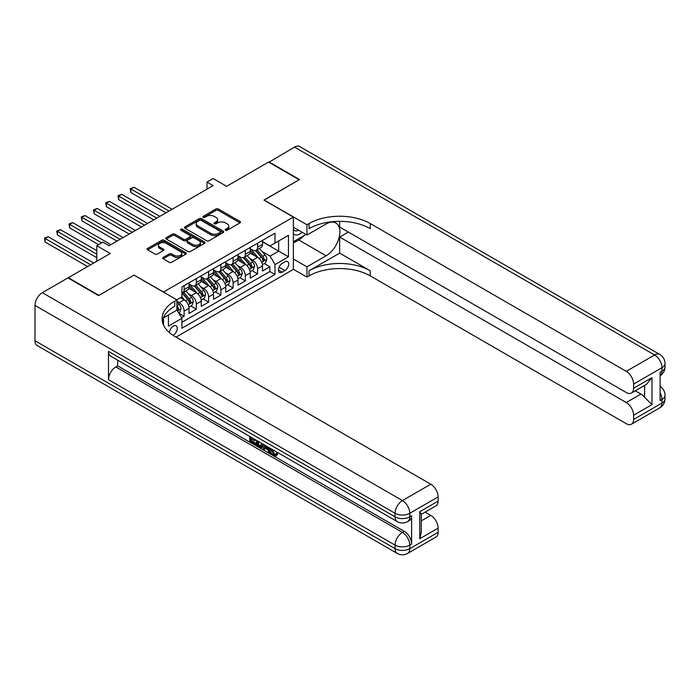 <?xml version="1.0" encoding="UTF-8"?>
<svg xmlns="http://www.w3.org/2000/svg" width="700" height="700" viewBox="0 0 700 700"><rect width="100%" height="100%" fill="white"/><g stroke="black" fill="none" stroke-linecap="round" stroke-linejoin="round"><path stroke-width="1.05" d="M225.549 230.239A1.19 0.691 0 0 0 227.229 230.239L240.004 222.862A1.698 0.98 0 0 0 240.502 222.171A1.698 0.98 0 0 0 240.004 221.471L218.365 208.976A1.698 0.98 0 0 0 215.959 208.976L203.184 216.352A1.19 0.691 0 0 0 202.834 216.843A1.19 0.691 0 0 0 203.184 217.324A1.19 0.691 0 0 0 204.873 217.324L206.518 216.37A5.442 3.141 0 0 1 214.218 216.37L216.02 217.411A5.442 3.141 0 0 1 217.612 219.634A5.442 3.141 0 0 1 216.02 221.856L214.366 222.81A1.19 0.691 0 0 0 214.016 223.291A1.19 0.691 0 0 0 214.366 223.781A1.19 0.691 0 0 0 216.046 223.781L217.7 222.827A5.442 3.141 0 0 1 225.4 222.827L227.203 223.869A5.442 3.141 0 0 1 228.795 226.091A5.442 3.141 0 0 1 227.203 228.314L225.549 229.267A1.19 0.691 0 0 0 225.199 229.749A1.19 0.691 0 0 0 225.549 230.239L225.549 229.267M173.014 335.326A5.539 3.203 120 0 0 173.338 335.151A5.539 3.203 120 0 0 176.96 330.269A5.539 3.203 120 0 0 176.111 325.824A5.539 3.203 120 0 0 173.338 326.104A5.539 3.203 120 0 0 169.426 332.64M163.179 257.425A1.698 0.98 0 0 0 162.689 258.116A1.698 0.98 0 0 0 163.179 258.816L169.251 262.316A1.698 0.98 0 0 0 171.657 262.316L185.841 254.126A1.698 0.98 0 0 0 186.34 253.435A1.698 0.98 0 0 0 185.841 252.744L164.202 240.249A1.698 0.98 0 0 0 161.796 240.249L147.612 248.439A1.698 0.98 0 0 0 147.114 249.13A1.698 0.98 0 0 0 147.612 249.83L154.945 254.056A1.698 0.98 0 0 0 157.351 254.056L163.424 250.556A1.698 0.98 0 0 0 163.923 249.865A1.698 0.98 0 0 0 163.424 249.165L159.784 247.065A4.55 2.625 0 0 1 158.454 245.21A4.55 2.625 0 0 1 161.263 242.786A4.55 2.625 0 0 1 166.215 243.355L180.46 251.58A4.55 2.625 0 0 1 181.799 253.435A4.55 2.625 0 0 1 178.99 255.859A4.55 2.625 0 0 1 174.029 255.29L171.657 253.925A1.698 0.98 0 0 0 169.251 253.925L163.179 257.425L163.179 258.816L169.251 255.334L169.251 253.925M134.146 275.188L163.537 292.014L293.361 217.061L263.97 200.095L299.18 179.76L268.564 162.085L226.616 186.305L213.141 178.526L207.016 182.061L213.141 185.596L109.034 245.7L102.909 242.165L96.793 245.7L96.793 261.257M134.146 275.047L98.936 295.374L68.311 277.699L110.259 253.479L96.793 245.7M206.64 240.73A1.698 0.98 0 0 0 209.046 240.73L223.23 232.54A1.698 0.98 0 0 0 223.729 231.849A1.698 0.98 0 0 0 223.23 231.157L201.591 218.662A1.698 0.98 0 0 0 199.185 218.662L185.001 226.852A1.698 0.98 0 0 0 184.502 227.544A1.698 0.98 0 0 0 185.001 228.244L206.64 240.73M181.326 230.493A1.19 0.691 0 0 1 182.534 230.659L204.514 243.346L190.356 251.527A1.698 0.98 0 0 1 187.95 251.527L166.311 239.032L166.311 237.641A1.698 0.98 0 0 0 165.812 238.341A1.698 0.98 0 0 0 166.311 239.032M166.311 237.641L172.384 234.141A1.698 0.98 0 0 1 174.781 234.141L183.558 239.207A1.698 0.98 0 0 0 185.964 239.207L189.989 236.88A1.698 0.98 0 0 0 190.487 236.189A1.698 0.98 0 0 0 189.989 235.498L180.854 230.221A1.19 0.691 0 0 1 180.504 229.731A1.19 0.691 0 0 1 181.239 229.101A1.19 0.691 0 0 1 182.534 229.25L204.54 241.946A1.698 0.98 0 0 1 205.039 242.646A1.698 0.98 0 0 1 204.54 243.338L204.54 241.946M181.571 317.739L184.117 316.269L179.034 313.338M176.89 301.28L179.218 302.627A6.93 3.999 60 0 1 184.117 311.106L189.018 308.28L189.018 313.442L196.359 309.199L190.794 305.979M188.388 293.781L191.468 295.549A6.93 3.999 60 0 1 196.359 304.036L201.259 301.21L201.259 306.373L208.609 302.129L203.035 298.909M200.638 286.703L203.709 288.479A6.93 3.999 60 0 1 208.609 296.966L213.509 294.14L213.509 299.303L220.859 295.059L215.285 291.839M212.888 279.632L215.959 281.409A6.93 3.999 60 0 1 220.859 289.896L225.759 287.07L225.759 292.233L233.109 287.989L227.535 284.769M225.129 272.562L228.209 274.339A6.93 3.999 60 0 1 233.109 282.826L238.009 280L238.009 285.162L245.35 280.919L239.776 277.699M237.379 265.493L240.45 267.269A6.93 3.999 60 0 1 245.35 275.756L250.25 272.921L250.25 278.084L257.6 273.849L257.6 268.686A6.93 3.999 -120 0 0 252.7 260.199L249.629 258.422M252.026 270.629L257.6 273.849M189.018 308.28A6.93 3.999 -120 0 0 184.117 299.793L180.442 297.675M201.259 301.21A6.93 3.999 -120 0 0 196.359 292.723L188.79 288.348M213.509 294.14A6.93 3.999 -120 0 0 208.609 285.652L201.04 281.277M225.759 287.07A6.93 3.999 -120 0 0 220.859 278.582L213.281 274.207M238.009 280A6.93 3.999 -120 0 0 233.109 271.512L225.531 267.137M250.25 272.921A6.93 3.999 -120 0 0 245.35 264.442L237.781 260.067M284.909 261.826L282.223 263.375A5.372 3.098 120 0 0 278.714 268.109A5.372 3.098 120 0 0 279.536 272.414A5.372 3.098 120 0 0 282.223 272.151L284.909 270.594A5.372 3.098 120 0 0 288.418 265.86A5.372 3.098 120 0 0 287.595 261.555A5.372 3.098 120 0 0 284.909 261.826M163.537 325.08L163.537 317.826M176.032 337.129L293.361 269.386L293.361 217.061M176.89 309.908L181.912 318.325L181.912 328.221L274.995 274.479L274.995 264.582L270.095 256.095L261.87 251.352M181.912 318.325L168.438 326.104L168.438 315M176.768 299.793L181.912 296.826L181.912 286.921L274.995 233.188L274.995 243.084L288.461 235.305L288.461 256.804L274.995 264.582M189.018 283.955L191.468 285.373A6.93 3.999 60 0 0 194.924 285.714L199.824 282.887A6.93 3.999 -120 0 0 201.259 279.711L201.259 275.756M201.259 276.885L203.709 278.303A6.93 3.999 60 0 0 207.174 278.644L212.074 275.817A6.93 3.999 -120 0 0 213.509 272.641L213.509 268.686M213.509 269.815L215.959 271.224A6.93 3.999 60 0 0 219.424 271.574L224.324 268.739A6.93 3.999 -120 0 0 225.759 265.571L225.759 261.608M225.759 262.745L228.209 264.154A6.93 3.999 60 0 0 231.674 264.504L236.574 261.669A6.93 3.999 -120 0 0 238.009 258.501L238.009 254.537M238.009 255.675L240.45 257.084A6.93 3.999 60 0 0 243.915 257.425L248.815 254.599A6.93 3.999 -120 0 0 250.25 251.431L250.25 247.468M181.912 322.28L269.85 271.512L269.85 266.77L262.5 271.014L262.5 265.851A6.93 3.999 -120 0 0 257.6 257.373L250.023 252.998M250.25 248.596L252.7 250.014A6.93 3.999 -120 0 0 256.165 250.355A6.93 3.999 -120 0 0 257.6 247.188L257.6 243.224M256.165 250.355L261.065 247.529A6.93 3.999 -120 0 0 262.5 244.361L262.5 240.398M184.117 285.652L184.117 289.616A6.93 3.999 60 0 1 182.683 292.784A6.93 3.999 60 0 1 181.912 293.064M182.683 292.784L187.582 289.957A6.93 3.999 -120 0 0 189.018 286.781L189.018 282.826M196.359 278.582L196.359 282.537A6.93 3.999 60 0 1 194.924 285.714M208.609 271.512L208.609 275.467A6.93 3.999 60 0 1 207.174 278.644M220.859 264.442L220.859 268.398A6.93 3.999 60 0 1 219.424 271.574M233.109 257.373L233.109 261.328A6.93 3.999 60 0 1 231.674 264.504M245.35 250.294L245.35 254.257A6.93 3.999 60 0 1 243.915 257.425M245.35 275.756L245.35 280.919M233.109 282.826L233.109 287.989M220.859 289.896L220.859 295.059M208.609 296.966L208.609 302.129M196.359 304.036L196.359 309.199M184.117 311.106L184.117 316.269M270.095 256.095L278.67 251.142L278.67 240.966L288.461 235.305M262.5 241.815L288.461 256.804M262.5 241.526L270.095 245.91L274.995 243.084M207.016 182.061L207.016 189.131M264.276 263.559L269.85 266.77M269.85 271.512L274.995 274.479M226.021 230.405L227.203 229.723A5.442 3.141 0 0 0 228.795 227.5L228.795 226.091M217.612 219.634L217.612 221.051A5.442 3.141 0 0 1 216.02 223.265L214.839 223.947M239.977 222.871L218.365 210.394A1.698 0.98 0 0 0 215.959 210.394L203.665 217.49M223.213 232.557L201.591 220.08A1.698 0.98 0 0 0 199.185 220.08L185.028 228.252L185.001 226.852M220.229 232.339A1.19 0.691 0 0 0 220.579 231.849A1.19 0.691 0 0 0 220.229 231.368L201.232 220.395A1.19 0.691 0 0 0 199.553 220.395L197.803 221.401A5.442 3.141 0 0 0 196.21 223.624A5.442 3.141 0 0 0 197.803 225.846L210.787 233.345A5.442 3.141 0 0 0 218.487 233.345L220.229 232.339L220.229 233.748A1.19 0.691 0 0 0 220.579 233.266L220.579 231.849M196.21 223.624L196.21 225.041A5.442 3.141 0 0 0 197.803 227.264L197.803 225.846M220.229 233.748L218.487 234.754A5.442 3.141 0 0 1 210.787 234.754L197.803 227.264M166.329 239.05L172.384 235.55L172.384 234.141M190.487 236.189L190.487 237.598A1.698 0.98 0 0 1 189.989 238.297L185.964 240.625A1.698 0.98 0 0 1 183.558 240.625L174.781 235.55A1.698 0.98 0 0 0 172.384 235.55M192.666 244.466A4.55 2.625 0 0 0 197.619 245.035A4.55 2.625 0 0 0 200.428 242.611A4.55 2.625 0 0 0 199.097 240.748L194.075 237.851A1.698 0.98 0 0 0 191.678 237.851L187.644 240.179A1.698 0.98 0 0 0 187.154 240.87A1.698 0.98 0 0 0 187.644 241.57L192.666 244.466L192.666 245.875A4.55 2.625 0 0 0 197.619 246.444A4.55 2.625 0 0 0 200.428 244.02L200.428 242.611M187.154 240.87L187.154 242.287A1.698 0.98 0 0 0 187.644 242.979L187.644 241.57M192.666 245.875L187.644 242.979M181.799 253.435L181.799 254.852A4.55 2.625 0 0 1 178.99 257.276A4.55 2.625 0 0 1 174.029 256.707L171.657 255.334A1.698 0.98 0 0 0 169.251 255.334M158.454 245.21L158.454 246.627A4.55 2.625 0 0 0 159.784 248.483L159.784 247.065M163.424 249.165L163.424 250.556L159.784 248.483M185.824 254.144L164.202 241.666A1.698 0.98 0 0 0 161.796 241.666L147.639 249.839M262.395 264.644L265.562 262.815L266.787 259.28A4.594 2.651 -120 0 0 265.002 254.966L259.402 248.491M258.283 257.819L251.641 250.136A13.248 7.647 -120 0 0 250.25 248.675M254.642 255.657L250.932 251.361A10.999 6.353 -120 0 0 250.25 250.626M172.112 209.282L133.963 187.259L130.9 189.026L130.9 192.561L165.987 212.817M255.544 250.609L261.205 257.162A4.594 2.651 60 0 1 262.841 260.321C263.524 261.249 264.014 260.96 264.311 259.473A4.594 2.651 -120 0 0 262.675 256.314L257.075 249.83M255.876 250.504L261.957 257.539A2.336 1.348 60 0 1 262.544 258.457L264.311 259.473M262.841 260.321L263.174 260.864M130.9 192.561L130.226 188.641L169.05 211.05M130.226 188.641L133.963 187.259M293.361 233.739A11.261 6.501 120 0 0 295.934 234.999A11.261 6.501 120 0 0 302.164 232.26M293.361 229.057A7.709 4.454 120 0 0 294.613 230.571A7.709 4.454 120 0 0 295.741 230.921A7.709 4.454 120 0 0 298.524 230.16M305.979 234.456L293.361 241.745M268.931 162.295L294.525 147.096L654.605 354.988A10.395 6.003 120 0 1 659.803 354.471A10.395 10.395 0 0 1 665 363.466A10.395 6.003 180 0 1 661.955 367.71L633.605 384.081A10.395 6.003 -120 0 0 626.255 371.35L654.605 354.988A10.395 6.003 60 0 1 661.955 367.71L661.955 371.245L660.117 372.312L660.117 400.592L661.955 399.534L661.955 403.069A10.395 6.003 60 0 1 659.803 407.829L631.452 424.2A10.395 6.003 -120 0 0 633.605 419.44L661.955 403.069A10.395 6.003 0 0 0 665 398.825A10.395 10.395 0 0 1 659.803 407.829M268.931 161.875L299.547 179.55L264.092 200.165M293.361 258.991L306.959 266.84L326.13 255.78A19.486 11.252 120 0 0 338.852 238.604A19.486 11.252 120 0 0 335.869 222.994A19.486 11.252 120 0 0 326.13 223.956L306.959 235.025L306.959 224.77L309.041 223.571A43.304 24.999 180 0 1 370.283 223.571L626.255 371.35M306.959 266.84L306.959 277.095L309.041 275.896A43.304 24.999 180 0 1 370.283 275.896L626.255 423.684A10.395 6.003 -120 0 0 631.452 424.2M339.658 253.129L309.041 270.804A43.304 24.999 180 0 1 370.283 270.804L339.658 253.129L339.658 237.072L348.355 232.05M339.658 221.34L339.658 227.036L626.255 392.499A10.395 6.003 -120 0 0 631.452 393.015A10.395 6.003 -120 0 0 633.605 388.255L651.971 377.65L651.971 404.661L644.63 397.311L644.63 385.402M651.971 404.661L633.605 415.266L633.605 419.44M633.605 415.266A10.395 6.003 -120 0 0 626.255 402.535L640.955 394.056A10.395 6.003 60 0 1 644.63 397.311M339.658 237.072L626.255 402.535M294.525 147.096A10.395 6.003 -60 0 1 299.723 146.58L659.803 354.471M293.361 227.176L306.959 235.025M264.092 200.025L306.959 224.77M293.361 269.246L306.959 277.095M633.605 384.081L633.605 388.255M635.303 390.793L640.955 394.056M309.041 223.571L309.041 228.664A43.304 24.999 180 0 1 370.283 228.664L370.283 223.571M631.452 393.015L646.476 384.335L651.971 377.65M304.089 235.55A19.486 11.252 -60 0 1 298.69 239.943L293.361 243.014M271.442 448.971L271.338 450.004L272.283 449.461L274.592 454.186L275.45 454.492M271.338 450.004L273.613 454.755L275.047 454.93L276.658 453.25L277.69 454.134L275.852 456.067L273.709 455.787C271.451 454.256 270.322 452.13 270.305 449.409L270.384 448.367M265.449 448.298L263.996 450.074L262.894 449.435L264.749 445.113M269.412 447.799L270.874 452.909L269.894 453.477L268.8 452.847L267.96 449.75L264.828 447.939L263.996 450.074M251.781 439.101L251.781 440.912L256.113 443.415L256.113 444.395L255.141 444.955L249.769 441.858L249.769 436.459M255.649 439.854L254.669 440.773L250.801 438.541L250.801 441.473L251.781 440.912M108.483 351.382L395.08 516.845A10.395 6.003 120 0 0 397.233 521.596L110.635 356.134A10.395 6.003 -60 0 1 108.483 351.382L108.483 379.662A10.395 6.003 -60 0 1 115.832 366.931L117.67 365.873L404.267 531.335A10.395 6.003 60 0 1 411.618 544.066L411.618 515.778A10.395 6.003 60 0 1 409.465 520.538L407.627 521.596A10.395 6.003 -120 0 0 409.78 516.845L411.618 515.778M117.67 365.873L117.67 360.194M262.5 443.817L262.579 444.964L263.541 444.412L262.544 447.204L261.564 447.773L259.184 447.291L256.55 445.769L256.55 440.379M98.569 295.584L134.024 275.118L176.89 299.863L174.808 301.07A43.304 24.999 -0 0 0 162.12 318.745A43.304 24.999 -0 0 0 174.808 336.42L430.78 484.207A10.395 6.003 60 0 1 438.13 496.939L409.78 513.31L409.78 516.845A10.395 6.003 -0 0 1 395.08 516.845L395.08 513.31L35 305.419A10.395 6.003 -60 0 1 42.35 292.688L67.944 277.909L98.569 295.584M176.89 299.863L176.89 310.118L163.345 317.94M419.755 511.718L421.277 514.019L421.277 532.184L419.755 538.729L419.755 511.718L438.13 501.113L438.13 496.939M438.13 501.113A10.395 6.003 60 0 1 435.977 505.864L421.277 514.351M35 340.769L395.08 548.66A10.395 6.003 120 0 0 397.233 553.42L37.153 345.529A10.395 6.003 -60 0 1 35 340.769L35 305.419M425.127 512.129L430.78 515.392A10.395 6.003 60 0 1 438.13 528.124L419.755 538.729M411.618 544.066L409.78 545.125L409.78 548.66L438.13 532.298L438.13 528.124M438.13 532.298A10.395 6.003 60 0 1 435.977 537.049L407.627 553.42A10.395 6.003 -120 0 0 409.78 548.66A10.395 6.003 -0 0 1 395.08 548.66L395.08 545.125L108.483 379.662M174.808 301.07L174.808 306.162A43.304 24.999 -0 0 0 162.347 321.291M250.801 441.473L255.141 443.975L256.113 443.415M255.141 443.975L255.141 444.955M250.801 437.062L255.098 439.539M254.669 439.793L254.669 440.773M250.801 437.561L251.239 437.308M262.579 444.964L261.564 447.773M257.582 440.974L257.582 445.392L260.838 446.67L261.467 443.214M258.562 441.543L258.562 444.824L261.817 446.101M257.582 445.392L258.562 444.824M259.105 446.267L260.085 445.699M268.039 447.011L269.894 453.477M265.72 445.672L265.142 447.142L267.654 448.595L267.067 446.451M266.332 446.031L266.123 446.574L267.286 447.248M265.142 447.142L266.123 446.574M273.613 454.755L274.592 454.186M275.678 453.819L276.71 454.694L277.69 454.134M276.71 454.694L275.852 456.067M250.145 271.714L253.312 269.885L254.537 266.35A4.594 2.651 -120 0 0 252.752 262.036L247.152 255.561M246.032 264.889L239.4 257.206A13.248 7.647 -120 0 0 238.009 255.745M242.392 262.727L238.682 258.431A10.999 6.353 -120 0 0 238.009 257.696M159.862 216.352L121.712 194.329L118.65 196.096L118.65 199.631L153.737 219.888M243.294 257.679L248.955 264.233A4.594 2.651 60 0 1 250.591 267.391C251.282 268.319 251.773 268.03 252.061 266.543A4.594 2.651 -120 0 0 250.425 263.384L244.825 256.9M243.626 257.574L249.707 264.609A2.336 1.348 60 0 1 250.294 265.527L252.061 266.543M250.591 267.391L250.924 267.934M118.65 199.631L117.976 195.711L156.8 218.12M117.976 195.711L121.712 194.329M237.904 278.784L241.062 276.955L242.287 273.42A4.594 2.651 -120 0 0 240.502 269.106L234.911 262.631M233.782 271.959L227.15 264.276A13.248 7.647 -120 0 0 225.759 262.815M230.142 269.806L226.432 265.501A10.999 6.353 -120 0 0 225.759 264.766M147.612 223.431L109.462 201.399L106.4 203.166L106.4 206.701L141.496 226.966M231.044 264.749L236.705 271.303A4.594 2.651 60 0 1 238.341 274.461C239.032 275.389 239.523 275.1 239.811 273.613A4.594 2.651 -120 0 0 238.175 270.454L232.584 263.979M231.376 264.644L237.457 271.688A2.336 1.348 60 0 1 238.053 272.598L239.811 273.613M238.341 274.461L238.674 275.012M106.4 206.701L105.726 202.781L144.559 225.199M105.726 202.781L109.462 201.399M225.654 285.854L228.821 284.025L230.046 280.49A4.594 2.651 -120 0 0 228.252 276.185L222.661 269.701M221.541 279.029L214.9 271.346A13.248 7.647 -120 0 0 213.509 269.894M217.901 276.876L214.183 272.58A10.999 6.353 -120 0 0 213.509 271.836M135.371 230.501L97.221 208.469L94.159 210.236L94.159 213.771L129.246 234.036M218.803 271.819L224.455 278.373A4.594 2.651 60 0 1 226.091 281.531C226.782 282.459 227.273 282.179 227.561 280.683A4.594 2.651 -120 0 0 225.925 277.524L220.334 271.049M219.135 271.714L225.216 278.757A2.336 1.348 60 0 1 225.803 279.668L227.561 280.683M226.091 281.531L226.432 282.082M94.159 213.771L93.485 209.851L132.309 232.269M93.485 209.851L97.221 208.469M213.404 292.924L216.571 291.095L217.796 287.56A4.594 2.651 -120 0 0 216.011 283.255L210.411 276.771M209.291 286.099L202.65 278.416A13.248 7.647 -120 0 0 201.259 276.964M205.651 283.946L201.941 279.65A10.999 6.353 -120 0 0 201.259 278.906M123.121 237.571L84.971 215.548L81.909 217.315L81.909 220.85L116.996 241.106M206.553 278.889L212.214 285.442A4.594 2.651 60 0 1 213.85 288.61C214.541 289.529 215.031 289.249 215.32 287.761A4.594 2.651 -120 0 0 213.684 284.594L208.084 278.119M206.885 278.784L212.966 285.828A2.336 1.348 60 0 1 213.553 286.738L215.32 287.761M213.85 288.61L214.183 289.152M81.909 220.85L81.235 216.921L120.059 239.339M81.235 216.921L84.971 215.548M201.162 299.994L204.321 298.165L205.546 294.63A4.594 2.651 -120 0 0 203.761 290.325L198.161 283.841M197.041 293.169L190.409 285.486A13.248 7.647 -120 0 0 189.018 284.034M193.401 291.016L189.691 286.72A10.999 6.353 -120 0 0 189.018 285.976M110.871 244.641L72.721 222.617L69.659 224.385L69.659 227.92L98.63 244.641M194.303 285.959L199.964 292.512A4.594 2.651 60 0 1 201.6 295.68C202.291 296.599 202.781 296.319 203.07 294.831A4.594 2.651 -120 0 0 201.434 291.664L195.834 285.189M194.635 285.854L200.716 292.898A2.336 1.348 60 0 1 201.311 293.808L203.07 294.831M201.6 295.68L201.933 296.223M69.659 227.92L68.985 223.991L101.684 242.874M68.985 223.991L72.721 222.617M188.912 307.064L192.08 305.244L193.296 301.7A4.594 2.651 -120 0 0 191.511 297.395L185.92 290.911M184.791 300.239L181.869 296.852M181.16 298.086L180.679 297.535M96.793 250.652L60.471 229.688L57.418 231.455L57.418 234.99L96.793 257.723M182.053 293.037L187.714 299.582A4.594 2.651 60 0 1 189.35 302.75C190.041 303.669 190.531 303.389 190.82 301.901A4.594 2.651 -120 0 0 189.184 298.734L183.593 292.259M182.385 292.924L188.466 299.967A2.336 1.348 60 0 1 189.061 300.886L190.82 301.901M189.35 302.75L189.683 303.293M57.418 234.99L56.744 231.061L96.793 254.188M56.744 231.061L60.471 229.688M178.789 312.909L179.83 312.314L181.055 308.779A4.594 2.651 -120 0 0 179.261 304.465L176.89 301.717M93.73 263.025L48.23 236.757L45.167 238.525L45.167 242.06L87.605 266.56M176.89 309.094A4.594 2.651 60 0 1 177.109 309.82C177.791 310.739 178.281 310.459 178.579 308.971A4.594 2.651 -120 0 0 176.934 305.812L176.89 305.751M177.109 309.82L177.441 310.363M45.167 242.06L44.494 238.131L90.668 264.793M44.494 238.131L48.23 236.757M179.218 302.627L184.117 299.793M191.468 295.549L196.359 292.723M203.709 288.479L208.609 285.652M215.959 281.409L220.859 278.582M228.209 274.339L233.109 271.512M240.45 267.269L245.35 264.442M252.7 260.199L257.6 257.373M257.6 247.188L262.5 244.361M184.117 289.616L189.018 286.781M196.359 282.537L201.259 279.711M208.609 275.467L213.509 272.641M220.859 268.398L225.759 265.571M233.109 261.328L238.009 258.501M245.35 254.257L250.25 251.431M257.6 268.686L262.5 265.851M279.037 267.199L284.909 270.594M278.425 269.955L282.223 272.151M227.203 229.723L227.203 228.314M214.366 223.781L214.366 222.81M216.02 223.265L216.02 221.856M203.184 217.324L203.184 216.352M215.959 210.394L215.959 208.976M218.365 210.394L218.365 208.976M240.004 222.862L240.004 221.471M199.185 220.08L199.185 218.662M201.591 220.08L201.591 218.662M223.23 232.54L223.23 231.157M210.787 234.754L210.787 233.345M218.487 234.754L218.487 233.345M174.781 235.55L174.781 234.141M183.558 240.625L183.558 239.207M185.964 240.625L185.964 239.207M189.989 238.297L189.989 236.88M182.534 230.659L182.534 229.25M171.657 255.334L171.657 253.925M174.029 256.707L174.029 255.29M147.612 249.83L147.612 248.439M161.796 241.666L161.796 240.249M164.202 241.666L164.202 240.249M185.841 254.126L185.841 252.744M261.695 262.29L266.752 259.368M251.641 250.136L252.271 249.769M262.675 256.314L265.002 254.966M259.009 258.422L261.205 257.162M309.041 270.804L309.041 275.896M370.283 270.804L370.283 275.896M660.117 392.858A10.395 6.003 60 0 1 661.955 399.534A10.395 6.003 180 0 0 665 395.29A10.395 10.395 0 0 0 660.117 386.479M661.955 371.245A10.395 6.003 60 0 1 660.117 375.804A10.395 10.395 0 0 0 665 367.01A10.395 6.003 0 0 1 661.955 371.245M298.69 239.943L326.13 255.78M42.35 292.688L402.43 500.579L430.78 484.207M115.832 366.931L402.43 532.403L404.267 531.335M421.277 520.879L430.78 515.392M402.43 500.579A10.395 6.003 120 0 0 395.08 513.31A10.395 6.003 180 0 0 409.78 513.31A10.395 6.003 -120 0 0 402.43 500.579M402.43 532.403A10.395 6.003 120 0 0 395.08 545.125A10.395 6.003 180 0 0 409.78 545.125A10.395 6.003 -120 0 0 402.43 532.403M249.445 269.36L254.511 266.438M239.4 257.206L240.03 256.839M250.425 263.384L252.752 262.036M246.767 265.493L248.955 264.233M237.204 276.43L242.261 273.507M227.15 264.276L227.78 263.909M238.175 270.454L240.502 269.106M234.517 272.562L236.705 271.303M224.954 283.5L230.011 280.578M214.9 271.346L215.53 270.979M225.925 277.524L228.252 276.185M222.268 279.641L224.455 278.373M212.704 290.57L217.761 287.648M202.65 278.416L203.289 278.049M213.684 284.594L216.011 283.255M210.026 286.711L212.214 285.442M200.463 297.64L205.52 294.717M190.409 285.486L191.039 285.127M201.434 291.664L203.761 290.325M197.776 293.781L199.964 292.512M188.213 304.71L193.27 301.796M189.184 298.734L191.511 297.395M185.526 300.851L187.714 299.582M177.59 310.844L181.02 308.866M176.934 305.812L179.261 304.465M176.89 308L178.579 308.971M665 395.29L665 398.825M665 363.466L665 367.01M397.233 521.596A10.395 10.395 0 0 0 407.627 521.596M397.233 553.42A10.395 10.395 0 0 0 407.627 553.42"/></g></svg>
